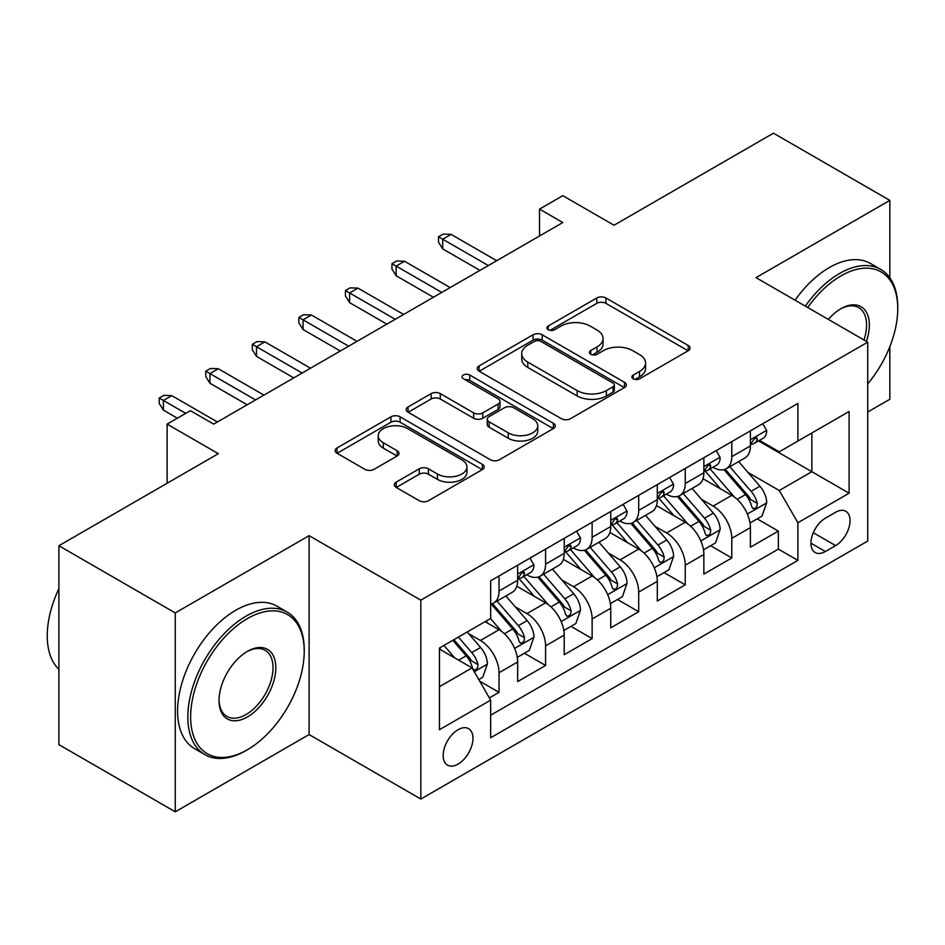 <?xml version="1.0" encoding="UTF-8"?>
<svg xmlns="http://www.w3.org/2000/svg" width="945" height="945" viewBox="0 0 945 945"><rect width="100%" height="100%" fill="white"/><g stroke="black" fill="none" stroke-linecap="round" stroke-linejoin="round"><path stroke-width="1.42" d="M633.233 378.78A4.524 2.611 0 0 0 639.635 378.78L688.184 350.749A6.461 3.733 0 0 0 690.074 348.114A6.461 3.733 0 0 0 688.184 345.468L605.934 297.982A6.461 3.733 0 0 0 596.791 297.982L548.242 326.013A4.524 2.611 0 0 0 546.919 327.868A4.524 2.611 0 0 0 548.242 329.71A4.524 2.611 0 0 0 554.644 329.71L560.928 326.084A20.684 11.942 0 0 1 590.164 326.084L597.027 330.041A20.684 11.942 0 0 1 603.075 338.475A20.684 11.942 0 0 1 597.027 346.921L590.743 350.548A4.524 2.611 0 0 0 589.42 352.402A4.524 2.611 0 0 0 590.743 354.245A4.524 2.611 0 0 0 597.134 354.245L603.418 350.619A20.684 11.942 0 0 1 632.666 350.619L639.517 354.576A20.684 11.942 0 0 1 645.577 363.01A20.684 11.942 0 0 1 639.517 371.456L633.233 375.082A4.524 2.611 0 0 0 631.91 376.937A4.524 2.611 0 0 0 633.233 378.78L633.233 375.082M458.065 764.115A21.062 12.167 120 0 0 471.827 745.546A21.062 12.167 120 0 0 468.602 728.666A21.062 12.167 120 0 0 458.065 729.705A21.062 12.167 120 0 0 444.304 748.275A21.062 12.167 120 0 0 447.54 765.155A21.062 12.167 120 0 0 458.065 764.115M396.203 482.127A6.461 3.733 0 0 0 394.301 484.761A6.461 3.733 0 0 0 396.203 487.407L419.273 500.72A6.461 3.733 0 0 0 428.416 500.72L482.328 469.594A6.461 3.733 0 0 0 484.218 466.96A6.461 3.733 0 0 0 482.328 464.314L400.078 416.828A6.461 3.733 0 0 0 390.946 416.828L337.022 447.965A6.461 3.733 0 0 0 335.132 450.6A6.461 3.733 0 0 0 337.022 453.234L364.9 469.334A6.461 3.733 0 0 0 374.043 469.334L397.113 456.01A6.461 3.733 0 0 0 399.003 453.376A6.461 3.733 0 0 0 397.113 450.73L383.292 442.756A17.282 9.982 0 0 1 378.224 435.692A17.282 9.982 0 0 1 388.903 426.478A17.282 9.982 0 0 1 407.732 428.64L461.881 459.896A17.282 9.982 0 0 1 466.948 466.96A17.282 9.982 0 0 1 456.27 476.174A17.282 9.982 0 0 1 437.44 474.012L428.416 468.803A6.461 3.733 0 0 0 419.273 468.803L396.203 482.127L396.203 487.407M889.836 277.818L889.836 200.375L773.459 133.186L614.014 225.241L562.807 195.674L539.536 209.105L562.807 222.547L213.676 424.116L190.394 410.685L167.123 424.116L167.123 483.249M175.262 612.927L175.262 811.814L309.098 734.548L309.098 535.661L175.262 612.927L58.885 545.737L218.33 453.683L167.123 424.116M309.098 535.661L420.832 600.158L867.723 342.149L867.723 541.036L420.832 799.045L420.832 600.158M889.836 200.375L756 277.641L867.723 342.149M561.377 418.682A6.461 3.733 0 0 0 570.52 418.682L624.444 387.544A6.461 3.733 0 0 0 626.334 384.91A6.461 3.733 0 0 0 624.444 382.276L542.194 334.79A6.461 3.733 0 0 0 533.051 334.79L479.127 365.916A6.461 3.733 0 0 0 477.237 368.55A6.461 3.733 0 0 0 479.127 371.196L561.377 418.682M465.176 379.76A4.524 2.611 0 0 1 469.759 380.398L469.759 375.023L553.38 423.301A6.461 3.733 0 0 1 555.282 425.935A6.461 3.733 0 0 1 553.38 428.569L499.468 459.707A6.461 3.733 0 0 1 490.325 459.707L408.075 412.221L408.075 406.941A6.461 3.733 0 0 0 406.185 409.575A6.461 3.733 0 0 0 408.075 412.221M408.075 406.941L431.156 393.616A6.461 3.733 0 0 1 440.287 393.616L473.646 412.87A6.461 3.733 0 0 0 482.789 412.87L498.098 404.035A6.461 3.733 0 0 0 499.988 401.401A6.461 3.733 0 0 0 498.098 398.766L463.369 378.709A4.524 2.611 0 0 1 462.046 376.866A4.524 2.611 0 0 1 464.834 374.456A4.524 2.611 0 0 1 469.759 375.023M175.262 811.814L58.885 744.625L58.885 545.737M867.723 412.032L889.836 399.262L889.836 346.65M489.38 697.93L499.031 692.354L479.717 681.191M468.72 633.729L480.414 640.474A26.33 15.203 60 0 1 499.031 672.734L517.659 661.984L517.659 681.605L545.584 665.469L524.404 653.243M515.273 606.855L526.967 613.6A26.33 15.203 60 0 1 545.584 645.848L564.212 635.099L564.212 654.72L592.137 638.596L570.957 626.37M561.826 579.982L573.52 586.727A26.33 15.203 60 0 1 592.137 618.975L610.753 608.226L610.753 627.846L638.69 611.722L617.51 599.496M608.379 553.097L620.074 559.853A26.33 15.203 60 0 1 638.69 592.102L657.307 581.352L657.307 600.973L685.243 584.849L664.063 572.611M654.932 526.223L666.615 532.968A26.33 15.203 60 0 1 685.243 565.228L703.86 554.479L703.86 574.099L731.796 557.963L731.796 538.343A26.33 15.203 -120 0 0 713.168 506.095L701.485 499.35M710.616 545.737L731.796 557.963M517.659 661.984A26.33 15.203 -120 0 0 499.031 629.724L485.068 621.668M564.212 635.099A26.33 15.203 -120 0 0 545.584 602.851L516.797 586.231M610.753 608.226A26.33 15.203 -120 0 0 592.137 575.977L563.35 559.357M657.307 581.352A26.33 15.203 -120 0 0 638.69 549.092L609.903 532.472M703.86 554.479A26.33 15.203 -120 0 0 685.243 522.219L656.456 505.599M835.604 512.273L825.363 518.191A20.412 11.777 120 0 0 812.027 536.169A20.412 11.777 120 0 0 815.157 552.53A20.412 11.777 120 0 0 825.363 551.514L835.604 545.608A20.412 11.777 120 0 0 848.941 527.617A20.412 11.777 120 0 0 845.81 511.269A20.412 11.777 120 0 0 835.604 512.273M439.449 686.708L472.039 667.891L490.656 700.139L490.656 737.773L797.899 560.385L797.899 522.762L779.271 490.502L748.038 472.476M490.656 700.139L439.449 729.705L439.449 647.998L490.656 618.443L490.656 580.809L797.899 403.432L797.899 441.055L849.106 411.488L849.106 493.195L797.899 522.762M526.719 574.761L526.967 574.903A26.33 15.203 60 0 0 540.127 576.202L558.755 565.453A26.33 15.203 -120 0 0 564.212 553.392L564.212 538.343M573.272 547.887L573.52 548.017A26.33 15.203 60 0 0 586.68 549.328L605.308 538.579A26.33 15.203 -120 0 0 610.753 526.519L610.753 511.469M619.826 521.002L620.074 521.144A26.33 15.203 60 0 0 633.233 522.455L651.861 511.694A26.33 15.203 -120 0 0 657.307 499.645L657.307 484.596M666.379 494.129L666.615 494.27A26.33 15.203 60 0 0 679.786 495.57L698.402 484.82A26.33 15.203 -120 0 0 703.86 472.772L703.86 457.723M490.656 715.2L778.349 549.104L778.349 531.09L750.413 547.214L750.413 527.593A26.33 15.203 -120 0 0 731.796 495.345L703.009 478.725M712.932 467.255L713.168 467.397A26.33 15.203 -120 0 0 726.339 468.696A26.33 15.203 -120 0 0 731.796 456.648L731.796 441.587M726.339 468.696L744.955 457.947A26.33 15.203 -120 0 0 750.413 445.886L750.413 430.837M499.031 575.977L499.031 591.027A26.33 15.203 60 0 1 493.585 603.075A26.33 15.203 60 0 1 490.656 604.138M493.585 603.075L512.202 592.326A26.33 15.203 -120 0 0 517.659 580.277L517.659 565.228M545.584 549.092L545.584 564.153A26.33 15.203 60 0 1 540.127 576.202M592.137 522.219L592.137 537.268A26.33 15.203 60 0 1 586.68 549.328M638.69 495.345L638.69 510.394A26.33 15.203 60 0 1 633.233 522.455M685.243 468.472L685.243 483.521A26.33 15.203 60 0 1 679.786 495.57M685.243 565.228L685.243 584.849M638.69 592.102L638.69 611.722M592.137 618.975L592.137 638.596M545.584 645.848L545.584 665.469M499.031 672.734L499.031 692.354M472.039 667.891L439.449 649.073M779.271 490.502L811.861 471.697L811.861 432.987L849.106 411.488M758.551 440.913L849.106 493.195M759.485 440.382L779.271 451.804L797.899 441.055M309.098 734.548L420.832 799.045M539.536 209.105L539.536 235.99M757.169 518.864L778.349 531.09M778.349 549.104L797.899 560.385M635.04 379.417L639.517 376.831A20.684 11.942 0 0 0 645.577 368.396L645.577 363.01M603.075 338.475L603.075 343.862A20.684 11.942 0 0 1 597.027 352.296L592.55 354.883M688.09 350.796L605.934 303.357A6.461 3.733 0 0 0 596.791 303.357L550.049 330.348M624.35 387.604L542.194 340.165A6.461 3.733 0 0 0 533.051 340.165L479.221 371.243M613.01 386.753A4.524 2.611 0 0 0 614.345 384.91A4.524 2.611 0 0 0 613.01 383.068L540.823 341.381A4.524 2.611 0 0 0 534.421 341.381L527.794 345.208A20.684 11.942 0 0 0 521.735 353.654A20.684 11.942 0 0 0 527.794 362.089L577.147 390.58A20.684 11.942 0 0 0 606.395 390.58L613.01 386.753L613.01 392.128A4.524 2.611 0 0 0 614.345 390.285L614.345 384.91M521.735 353.654L521.735 359.029A20.684 11.942 0 0 0 527.794 367.463L527.794 362.089M613.01 392.128L606.395 395.955A20.684 11.942 0 0 1 577.147 395.955L527.794 367.463M408.169 412.268L431.156 398.991L431.156 393.616M499.988 401.401L499.988 406.775A6.461 3.733 0 0 1 498.098 409.409L482.789 418.245A6.461 3.733 0 0 1 473.646 418.245L440.287 398.991A6.461 3.733 0 0 0 431.156 398.991M469.759 380.398L553.297 428.617M508.256 432.857A17.282 9.982 0 0 0 527.097 435.019A17.282 9.982 0 0 0 537.776 425.805A17.282 9.982 0 0 0 532.708 418.741L513.631 407.732A6.461 3.733 0 0 0 504.488 407.732L489.179 416.568A6.461 3.733 0 0 0 487.289 419.202A6.461 3.733 0 0 0 489.179 421.848L508.256 432.857L508.256 438.232A17.282 9.982 0 0 0 527.097 440.394A17.282 9.982 0 0 0 537.776 431.18L537.776 425.805M487.289 419.202L487.289 424.577A6.461 3.733 0 0 0 489.179 427.223L489.179 421.848M508.256 438.232L489.179 427.223M466.948 466.96L466.948 472.335A17.282 9.982 0 0 1 456.27 481.548A17.282 9.982 0 0 1 437.44 479.387L428.416 474.177A6.461 3.733 0 0 0 419.273 474.177L396.286 487.455M378.224 435.692L378.224 441.067A17.282 9.982 0 0 0 383.292 448.131L383.292 442.756M397.03 456.057L383.292 448.131M482.245 469.641L400.078 422.202A6.461 3.733 0 0 0 390.946 422.202L337.117 453.293M750.023 522.987L762.048 516.041L766.702 502.598A17.447 10.076 -120 0 0 759.91 486.226L738.647 461.597M734.383 497.046L710.073 468.897M720.551 488.848L706.435 472.512A41.804 24.133 -120 0 0 705.147 471.059M723.964 469.641L745.475 494.554A17.447 10.076 60 0 1 751.7 506.567L752.964 508.634L755.327 508.304L756.91 506.39L757.288 503.342A17.447 10.076 -120 0 0 751.062 491.329L729.8 466.7M725.228 469.24L748.345 496.007A8.883 5.127 60 0 1 750.59 499.48L757.288 503.342M762.745 423.714L766.702 430.566A17.447 10.076 60 0 1 763.099 438.291L754.252 443.394A17.447 10.076 -120 0 0 757.288 439.378L756.921 437.83L754.736 438.267L751.7 442.603A17.447 10.076 60 0 1 750.413 445.083M750.991 444.209L751.062 444.209A17.447 10.076 -120 0 0 754.252 443.394M488.329 265.545L442.709 239.215L442.709 248.889L438.515 242.168L438.515 236.793L442.709 239.215L451.084 234.372L496.704 260.714M442.709 248.889L479.942 270.388M438.515 236.793L443.17 234.1L451.084 234.372M867.723 383.859A80.313 46.376 120 0 0 897.75 308.684A80.313 46.376 120 0 0 840.955 275.893A80.313 46.376 120 0 0 807.715 307.503M805.317 306.121A82.298 47.51 -60 0 1 839.562 273.483A82.298 47.51 -60 0 1 880.705 269.408A82.298 47.51 -60 0 1 897.75 307.078L897.75 308.684M828.328 319.398A40.162 23.188 -60 0 1 840.955 308.684L840.955 308.684A40.162 23.188 -60 0 1 866.388 341.381M795.076 300.203A82.298 47.51 -60 0 1 829.32 267.565A82.298 47.51 -60 0 1 870.463 263.49L880.705 269.408M863.954 339.964A38.178 22.042 120 0 0 858.651 307.597A38.178 22.042 120 0 0 840.247 309.109M246.031 750.543L247.425 749.728A80.313 46.376 120 0 0 304.219 651.365A80.313 46.376 120 0 0 247.425 618.573A80.313 46.376 120 0 0 190.63 716.936A80.313 46.376 120 0 0 247.425 749.728L246.031 750.543A82.298 47.51 -60 0 1 204.876 754.618A82.298 47.51 -60 0 1 192.26 688.669A82.298 47.51 -60 0 1 246.031 616.152A82.298 47.51 -60 0 1 287.174 612.076A82.298 47.51 -60 0 1 304.219 649.747L304.219 651.365M247.425 716.936A40.162 23.188 -60 0 1 219.027 700.54A40.162 23.188 -60 0 1 247.425 651.365L247.425 651.365A40.162 23.188 -60 0 1 275.822 667.761A40.162 23.188 -60 0 1 247.425 716.936M219.039 699.725A38.178 22.042 120 0 0 226.93 716.416A38.178 22.042 120 0 0 246.031 714.526A38.178 22.042 120 0 0 270.967 680.872A38.178 22.042 120 0 0 265.12 650.278A38.178 22.042 120 0 0 246.716 651.778M204.876 754.618L194.635 748.7A82.298 47.51 -60 0 1 182.019 682.762A82.298 47.51 -60 0 1 235.789 610.246A82.298 47.51 -60 0 1 276.932 606.17L287.174 612.076M58.885 669.367A82.298 47.51 -60 0 1 58.885 588.735M703.47 549.86L715.495 542.914L720.149 529.472A17.447 10.076 -120 0 0 713.357 513.1L692.094 488.47M687.83 523.92L663.52 495.782M673.998 515.734L659.882 499.397A41.804 24.133 -120 0 0 658.594 497.932M677.411 496.515L698.934 521.427A17.447 10.076 60 0 1 705.147 533.441L706.423 535.52L708.774 535.177L710.356 533.263L710.734 530.216A17.447 10.076 -120 0 0 704.509 518.203L683.247 493.573M678.675 496.113L701.792 522.88A8.883 5.127 60 0 1 704.037 526.353L710.734 530.216M656.917 576.733L668.954 569.788L673.596 556.357A17.447 10.076 -120 0 0 666.804 539.973L645.541 515.344M641.277 550.805L616.967 522.656M627.445 542.607L613.329 526.27A41.804 24.133 -120 0 0 612.041 524.818M630.858 523.4L652.381 548.301A17.447 10.076 60 0 1 658.594 560.326L659.87 562.393L662.221 562.062L663.803 560.137L664.181 557.101A17.447 10.076 -120 0 0 657.968 545.076L636.694 520.459M632.134 522.987L655.239 549.754A8.883 5.127 60 0 1 657.484 553.227L664.181 557.101M610.364 603.619L622.401 596.673L627.055 583.23A17.447 10.076 -120 0 0 620.251 566.846L598.988 542.229M594.724 577.678L570.414 549.529M580.891 569.481L566.787 553.144A41.804 24.133 -120 0 0 565.488 551.691M584.317 550.273L605.828 575.186A17.447 10.076 60 0 1 612.041 587.199L613.317 589.267L615.668 588.936L617.25 587.022L617.628 583.975A17.447 10.076 -120 0 0 611.415 571.961L590.141 547.332M585.581 549.872L608.698 576.627A8.883 5.127 60 0 1 610.931 580.112L617.628 583.975M563.811 630.492L575.848 623.546L580.502 610.104A17.447 10.076 -120 0 0 573.709 593.732L552.435 569.103M548.171 604.552L523.861 576.403M534.338 596.354L520.234 580.017A41.804 24.133 -120 0 0 518.935 578.564M537.764 577.147L559.275 602.059A17.447 10.076 60 0 1 565.488 614.073L566.764 616.14L569.114 615.809L570.697 613.896L571.075 610.848A17.447 10.076 -120 0 0 564.862 598.835L543.588 574.206M539.028 576.745L562.145 603.512A8.883 5.127 60 0 1 564.378 606.985L571.075 610.848M716.204 450.6L720.149 457.451A17.447 10.076 60 0 1 716.546 465.164L707.699 470.267A17.447 10.076 -120 0 0 710.734 466.251L710.368 464.704L708.183 465.141L705.147 469.476A17.447 10.076 60 0 1 703.86 471.957M704.45 471.094L704.509 471.094A17.447 10.076 -120 0 0 707.699 470.267M441.776 292.43L396.156 266.088L396.156 275.763L391.962 269.041L391.962 263.667L396.156 266.088L404.531 261.245L450.151 287.587M396.156 275.763L433.401 297.262M391.962 263.667L396.616 260.985L404.531 261.245M669.651 477.473L673.596 484.324A17.447 10.076 60 0 1 669.993 492.038L661.146 497.153A17.447 10.076 -120 0 0 664.181 493.136L663.815 491.589L661.63 492.014L658.594 496.361A17.447 10.076 60 0 1 657.307 498.842M657.897 497.968L657.968 497.968A17.447 10.076 -120 0 0 661.146 497.153M395.223 319.304L349.603 292.962L349.603 302.636L345.409 295.927L345.409 290.54L349.603 292.962L357.978 288.13L403.598 314.461M349.603 302.636L386.848 324.147M345.409 290.54L350.063 287.859L357.978 288.13M623.098 504.346L627.055 511.198A17.447 10.076 60 0 1 623.44 518.923L614.593 524.026A17.447 10.076 -120 0 0 617.628 520.01L617.262 518.462L615.089 518.888L612.041 523.235A17.447 10.076 60 0 1 610.753 525.715M611.344 524.841L611.415 524.841A17.447 10.076 -120 0 0 614.593 524.026M348.67 346.177L303.05 319.847L303.05 329.521L298.856 322.8L298.856 317.425L303.05 319.847L311.437 315.004L357.056 341.346M303.05 329.521L340.294 351.02M298.856 317.425L303.522 314.732L311.437 315.004M576.544 531.22L580.502 538.071A17.447 10.076 60 0 1 576.887 545.797L568.039 550.9A17.447 10.076 -120 0 0 571.075 546.883L570.709 545.336L568.536 545.773L565.488 550.108A17.447 10.076 60 0 1 564.212 552.589M564.791 551.715L564.862 551.715A17.447 10.076 -120 0 0 568.039 550.9M302.116 373.051L256.497 346.72L256.497 356.395L252.315 349.674L252.315 344.299L256.497 346.72L264.883 341.877L310.503 368.219M256.497 356.395L293.741 377.894M252.315 344.299L256.969 341.606L264.883 341.877M517.269 657.366L529.294 650.42L533.949 636.977A17.447 10.076 -120 0 0 527.156 620.605L505.882 595.976M501.618 631.425L490.49 618.538M487.785 623.239L485.978 621.137M491.211 604.02L512.722 628.933A17.447 10.076 60 0 1 518.947 640.946L520.211 643.025L522.573 642.683L524.144 640.769L524.522 637.721A17.447 10.076 -120 0 0 518.309 625.708L497.035 601.079M492.475 603.619L515.592 630.386A8.883 5.127 60 0 1 517.825 633.859L524.522 637.721M529.991 558.105L533.949 564.956A17.447 10.076 60 0 1 530.334 572.67L521.486 577.773A17.447 10.076 -120 0 0 524.522 573.757L524.156 572.209L521.983 572.646L518.947 576.982A17.447 10.076 60 0 1 517.659 579.462M518.238 578.6L518.309 578.6A17.447 10.076 -120 0 0 521.486 577.773M255.563 399.936L209.944 373.594L209.944 383.268L205.762 376.547L205.762 371.172L209.944 373.594L218.33 368.751L263.95 395.093M209.944 383.268L247.188 404.767M205.762 371.172L210.416 368.491L218.33 368.751M478.784 679.585L482.741 677.293L487.396 663.862A17.447 10.076 -120 0 0 480.603 647.479L467.208 631.969M454.71 657.885L443.937 645.411M441.232 650.113L439.449 648.046M452.773 640.308L466.168 655.806A17.447 10.076 60 0 1 472.394 667.832L473.658 669.899L476.02 669.568L477.591 667.643L477.981 664.607A17.447 10.076 -120 0 0 471.756 652.582L458.36 637.084M453.86 639.682L469.039 657.259A8.883 5.127 60 0 1 471.283 660.732L477.981 664.607M185.74 413.367L163.402 400.467L163.402 410.142L159.209 403.432L159.209 398.046L163.402 400.467L171.777 395.636L217.397 421.966M163.402 410.142L177.365 418.21M159.209 398.046L163.863 395.364L171.777 395.636M480.414 640.474L499.031 629.724M526.967 613.6L545.584 602.851M573.52 586.727L592.137 575.977M620.074 559.853L638.69 549.092M666.615 532.968L685.243 522.219M713.168 506.095L731.796 495.345M731.796 456.648L750.413 445.886M499.031 591.027L517.659 580.277M545.584 564.153L564.212 553.392M592.137 537.268L610.753 526.519M638.69 510.394L657.307 499.645M685.243 483.521L703.86 472.772M731.796 538.343L750.413 527.593M813.279 532.72L835.604 545.608M810.928 543.186L825.363 551.514M639.517 376.831L639.517 371.456M590.743 354.245L590.743 350.548M597.027 352.296L597.027 346.921M548.242 329.71L548.242 326.013M596.791 303.357L596.791 297.982M605.934 303.357L605.934 297.982M688.184 350.749L688.184 345.468M479.127 371.196L479.127 365.916M533.051 340.165L533.051 334.79M542.194 340.165L542.194 334.79M624.444 387.544L624.444 382.276M577.147 395.955L577.147 390.58M606.395 395.955L606.395 390.58M440.287 398.991L440.287 393.616M473.646 418.245L473.646 412.87M482.789 418.245L482.789 412.87M498.098 409.409L498.098 404.035M553.38 428.569L553.38 423.301M419.273 474.177L419.273 468.803M428.416 474.177L428.416 468.803M437.44 479.387L437.44 474.012M397.113 456.01L397.113 450.73M337.022 453.234L337.022 447.965M390.946 422.202L390.946 416.828M400.078 422.202L400.078 416.828M482.328 469.594L482.328 464.314M747.365 514.045L766.596 502.941M751.062 491.329L759.91 486.226M737.159 499.362L745.475 494.554M766.596 430.377L750.413 439.708M755.031 438.078L757.288 439.378M700.812 540.918L720.043 529.814M704.509 518.203L713.357 513.1M690.606 526.235L698.934 521.427M654.259 567.791L673.49 556.688M657.968 545.076L666.804 539.973M644.053 553.108L652.381 548.301M607.706 594.665L626.937 583.573M611.415 571.961L620.251 566.846M597.5 579.982L605.828 575.186M561.153 621.55L580.384 610.446M564.862 598.835L573.709 593.732M550.947 606.867L559.275 602.059M720.043 457.25L703.86 466.582M708.478 464.952L710.734 466.251M673.49 484.123L657.307 493.467M661.925 491.825L664.181 493.136M626.937 510.997L610.753 520.341M615.384 518.71L617.628 520.01M580.384 537.882L564.212 547.214M568.831 545.584L571.075 546.883M514.6 648.424L533.831 637.32M518.309 625.708L527.156 620.605M504.406 633.741L512.722 628.933M533.831 564.756L517.659 574.087M522.278 572.457L524.522 573.757M474.248 671.718L487.277 664.193M471.756 652.582L480.603 647.479M458.644 660.153L466.168 655.806"/></g></svg>
